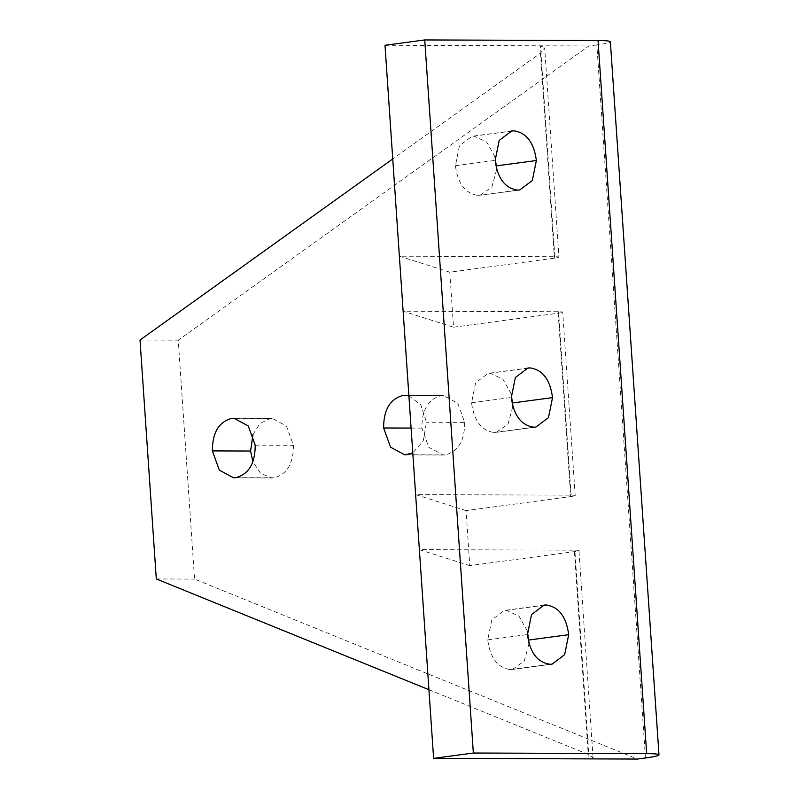 <?xml version="1.0" encoding="UTF-8"?>
<svg xmlns="http://www.w3.org/2000/svg" width="799" height="799" viewBox="0 0 799 799"><rect width="100%" height="100%" fill="white"/><g stroke="black" fill="none" stroke-linecap="round" stroke-linejoin="round"><path stroke-width="0.6" stroke-dasharray="4 3" d="M645.452 757.981L596.843 44.904A44.225 3.016 176.1 0 0 610.356 41.868A44.225 3.016 176.1 0 0 610.366 41.788M428.933 689.717L588.264 754.446L593.068 757.672L589.073 758.88L574.841 550.171A14.742 1.009 176.1 0 1 578.945 550.591A14.742 1.009 176.1 0 0 578.945 550.591A14.742 1.009 176.1 0 1 574.441 551.63L469.792 565.632L466.047 510.611L570.686 496.608A14.742 1.009 -3.9 0 0 575.19 495.59A14.742 1.009 -3.9 0 1 575.19 495.59L562.696 312.159A14.742 1.009 176.1 0 0 562.696 312.159A14.742 1.009 176.1 0 0 558.581 311.74L403.125 311.211L453.542 327.2L449.787 272.179L554.436 258.177A14.742 1.009 -3.9 0 0 558.94 257.158A14.742 1.009 -3.9 0 0 558.94 257.138L544.678 47.84L540.454 53.143L392.748 158.971M453.542 327.2L558.181 313.198A14.742 1.009 176.1 0 0 562.696 312.179M384.998 45.273L540.454 45.803L544.678 47.84M449.787 272.179L399.37 256.189L554.836 256.719A14.742 1.009 -3.9 0 1 558.94 257.138M408.888 395.795L420.783 404.793L426.446 422.252L423.25 440.898L412.783 452.883M466.047 510.611L415.63 494.621L571.085 495.15A14.742 1.009 -3.9 0 1 575.2 495.57M469.792 565.632L419.375 549.642L574.841 550.171M511.23 394.017L502.861 379.116L490.167 373.213L488.209 373.333L475.615 382.801L471.58 402.786C473.997 420.863 481.537 430.771 494.201 432.509L496.159 432.389L508.044 424.089L512.878 406.381M527.39 631.1L519.02 616.199L506.326 610.296L504.369 610.416L491.784 619.884L487.74 639.869C490.157 657.947 497.697 667.844 510.371 669.592L512.319 669.462L524.204 661.163L529.048 643.465M140.015 340.034L178.257 340.174L194.547 579.085L637.502 759.05M156.304 578.955L194.547 579.085M554.836 256.719L540.454 45.803L588.893 45.972L178.257 340.174M464.678 422.381C464.688 440.619 458.227 451.455 445.293 454.901L443.145 455.04L428.803 447.33L421.862 428.114C421.852 409.887 428.314 399.051 441.248 395.605L443.395 395.465L457.737 403.175L464.678 422.381L426.446 422.252M252.953 434.456L259.875 423.62L270.002 418.516L272.149 418.376L286.491 426.087L293.433 445.303C293.443 463.53 286.981 474.376 274.047 477.822L271.9 477.962L260.654 473.487L252.854 461.752M495.07 156.934L486.691 142.032L473.997 136.13L472.049 136.259L459.455 145.718L455.42 165.713C457.827 183.78 465.378 193.688 478.042 195.425L479.989 195.306L491.884 187.006L496.718 169.298M596.843 44.904L588.893 45.972M574.441 551.63L588.264 754.446M558.181 313.198L570.686 496.608M540.454 53.143L554.436 258.177M571.085 495.15L558.581 311.74M407.051 454.771L445.293 454.901M411.095 428.074L421.862 428.114M407.29 395.485L441.248 395.605M235.805 477.692L274.047 477.822M255.201 445.173L293.433 445.303M236.045 418.406L270.002 418.516M494.201 432.509L533.952 427.195M471.58 402.786L511.33 397.473M490.167 373.213L526.052 368.409M510.371 669.592L550.111 664.269M487.74 639.869L527.49 634.556M506.326 610.296L542.211 605.492M478.042 195.425L517.782 190.112M455.42 165.713L495.16 160.389M473.997 136.13L509.882 131.326M593.068 757.672L578.945 550.591M443.145 455.04L404.913 454.911M443.395 395.465L405.153 395.325M271.9 477.962L233.658 477.832M272.149 418.376L233.907 418.247M535.899 427.066L496.159 432.389M527.959 368.019L488.209 373.333M552.059 664.149L512.319 669.462M544.119 605.103L504.369 610.416M519.74 189.982L479.989 195.306M511.789 130.936L472.049 136.259"/><path stroke-width="1.2" d="M658.975 754.945A44.225 3.016 -3.9 0 1 645.452 757.981L637.502 759.05L433.607 758.351L384.998 45.273L424.738 39.95L598.042 40.539L646.661 753.627A44.225 3.016 -3.9 0 1 658.985 754.875A44.225 3.016 -3.9 0 1 658.975 754.945M392.748 158.971L140.015 340.034L156.304 578.955L428.933 689.717M412.783 452.883L404.913 454.911L390.561 447.19L383.62 427.984C383.62 409.757 390.082 398.911 403.016 395.465L408.888 395.795M231.76 418.386L233.907 418.247L248.259 425.957L255.201 445.173C255.201 463.4 248.739 474.236 235.805 477.692L233.658 477.832L219.316 470.112L212.374 450.906C212.374 432.668 218.836 421.832 231.76 418.386L236.045 418.406M512.878 406.381L511.23 394.017M529.048 643.465L527.39 631.1M252.854 461.752L250.606 451.036L252.953 434.456M496.718 169.298L495.07 156.934M658.985 754.875L610.366 41.788A44.225 3.016 176.1 0 0 598.042 40.539M646.661 753.627L473.348 753.028L424.738 39.95M433.607 758.351L473.348 753.028M511.33 397.473C513.737 415.54 521.278 425.448 533.952 427.195L535.899 427.066L548.494 417.597L552.528 397.612C550.111 379.545 542.571 369.637 529.907 367.89L527.959 368.019L515.365 377.488L511.33 397.473M527.49 634.556C529.897 652.623 537.437 662.531 550.111 664.269L552.059 664.149L564.653 654.681L568.688 634.696C566.281 616.618 558.741 606.721 546.067 604.973L544.119 605.103L531.525 614.561L527.49 634.556M495.16 160.389C497.577 178.457 505.118 188.364 517.782 190.112L519.74 189.982L532.324 180.514L536.369 160.529C533.952 142.462 526.411 132.554 513.747 130.816L511.789 130.936L499.195 140.404L495.16 160.389M383.62 427.984L411.095 428.074M403.016 395.465L407.29 395.485M212.374 450.906L250.606 451.036M512.788 402.936L552.528 397.612M526.052 368.409L529.907 367.89M528.948 640.009L568.688 634.696M542.211 605.492L546.067 604.973M496.618 165.852L536.369 160.529M509.882 131.326L513.747 130.816"/></g></svg>
